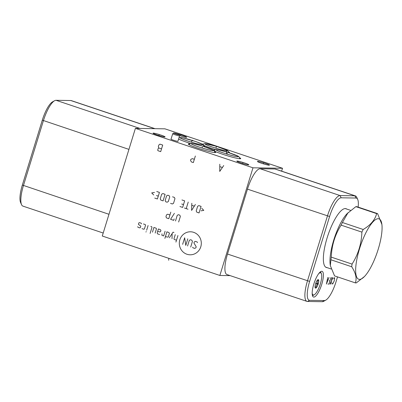 <?xml version="1.0" encoding="UTF-8"?>
<svg xmlns="http://www.w3.org/2000/svg" width="402" height="402" viewBox="0 0 402 402"><rect width="100%" height="100%" fill="white"/><g stroke="black" fill="none" stroke-linecap="round" stroke-linejoin="round"><path stroke-width="0.6" d="M219.864 275.46L252.984 167.805L135.399 128.369L102.284 236.024L219.864 275.46L230.165 275.626M135.399 128.369L164.941 128.836L282.521 168.272L281.636 171.151M155.016 128.68L71.35 100.621A21.532 6.055 108.5 0 0 70.812 100.53L56.039 100.294A21.532 6.055 108.5 0 0 54.597 100.716L52.572 101.832A19.748 5.558 108.5 0 0 42.305 120.163L22.341 185.061A19.748 5.558 108.5 0 0 20.597 202.538L21.537 204.648A21.532 6.055 108.5 0 0 22.919 206.11L103.203 233.034M327.097 267.631A31.004 8.723 -71.5 0 1 326.349 267.501A31.004 8.723 -71.5 0 1 327.092 237.964A31.004 8.723 -71.5 0 1 346.067 208.713A31.004 8.723 -71.5 0 1 346.74 209.06M337.519 276.903L336.002 281.837A19.748 5.558 -71.5 0 1 325.736 300.168A19.748 5.558 -71.5 0 1 324.409 300.555L309.64 300.319A19.748 5.558 -71.5 0 1 309.62 281.42L329.585 216.522A19.748 5.558 -71.5 0 1 341.177 197.804L355.946 198.035A19.748 5.558 -71.5 0 1 357.71 199.462A19.748 5.558 -71.5 0 1 358.132 207.105M313.806 284.124A13.547 3.814 -71.5 0 1 322.102 271.34A13.547 3.814 -71.5 0 1 321.776 284.249A13.547 3.814 -71.5 0 1 313.485 297.033A13.547 3.814 -71.5 0 1 313.806 284.124M228.507 151.795A14.351 1.226 -162.9 0 1 229.557 152.644A14.351 1.226 -162.9 0 1 229.271 152.785M215.658 149.65A14.351 1.226 -162.9 0 1 211.618 148.353A14.351 1.226 -162.9 0 1 203.417 145.177M252.984 167.805L282.521 168.272M202.161 144.142A14.351 1.226 -162.9 0 1 203.467 144.092M214.683 151.574A14.351 1.226 -162.9 0 1 215.733 152.423A14.351 1.226 -162.9 0 1 197.794 148.137A14.351 1.226 -162.9 0 1 188.297 143.981A14.351 1.226 -162.9 0 1 189.643 143.871M190.664 143.479A14.351 1.226 -162.9 0 1 186.799 142.238A14.351 1.226 -162.9 0 1 178.578 139.052M203.683 145.675A14.351 1.226 -162.9 0 1 204.739 146.524A14.351 1.226 -162.9 0 1 204.442 146.67M239.677 157.745A14.351 1.226 -162.9 0 1 240.728 158.594A14.351 1.226 -162.9 0 1 222.788 154.308A14.351 1.226 -162.9 0 1 214.372 151.016M213.301 150.127A14.351 1.226 -162.9 0 1 214.638 150.041M177.925 141.177A3.734 0.317 -162.9 0 1 178.036 141.303A3.734 0.317 -162.9 0 1 173.373 140.187A3.734 0.317 -162.9 0 1 170.905 139.107A3.734 0.317 -162.9 0 1 171.066 139.067M240.984 162.941A6.286 0.538 -162.9 0 1 236.823 161.122A6.286 0.538 -162.9 0 1 244.677 163.001A6.286 0.538 -162.9 0 1 248.838 164.82A6.286 0.538 -162.9 0 1 240.984 162.941M261.576 163.267A6.286 0.538 -162.9 0 1 257.416 161.448A6.286 0.538 -162.9 0 1 265.27 163.328A6.286 0.538 -162.9 0 1 269.43 165.147A6.286 0.538 -162.9 0 1 261.576 163.267M176.704 133.745A6.286 0.538 -162.9 0 1 182.513 135.409A6.286 0.538 -162.9 0 1 186.674 137.228A6.286 0.538 -162.9 0 1 179.478 135.569M157.212 135.007A6.286 0.538 -162.9 0 1 153.051 133.188A6.286 0.538 -162.9 0 1 160.911 135.067A6.286 0.538 -162.9 0 1 165.071 136.886A6.286 0.538 -162.9 0 1 157.212 135.007M325.736 300.168L323.716 301.284A21.532 6.055 -71.5 0 1 322.268 301.706L307.5 301.47A21.532 6.055 -71.5 0 1 306.957 301.379L226.989 274.561A21.532 6.055 -71.5 0 1 227.502 254.044L247.471 189.146A21.532 6.055 -71.5 0 1 260.109 168.745L274.878 168.976A21.532 6.055 -71.5 0 1 275.415 169.066L355.388 195.89A21.532 6.055 -71.5 0 1 356.77 197.352L357.71 199.462M306.957 301.379A21.532 6.055 -71.5 0 1 307.475 280.867L327.444 215.969A21.532 6.055 -71.5 0 1 340.077 195.568L354.85 195.799A21.532 6.055 -71.5 0 1 355.388 195.89M54.597 100.716A21.532 6.055 108.5 0 0 43.401 120.695L23.437 185.598A21.532 6.055 108.5 0 0 21.537 204.648M381.9 224.477L377.599 213.633L356.81 206.663A36.401 10.241 -71.5 0 0 356.348 206.623A36.401 10.241 108.5 0 0 355.865 206.648L347.067 213.683A30.889 8.688 108.5 0 0 330.142 264.139L330.323 265.621L334.559 275.908L355.348 282.882A36.401 10.241 108.5 0 0 355.81 282.923A36.401 10.241 108.5 0 0 356.288 282.897L364.443 276.531A31.864 8.965 108.5 0 0 381.9 224.477A31.864 8.965 108.5 0 0 378.192 218.713A31.864 8.965 108.5 0 0 359.488 248.908A31.864 8.965 108.5 0 0 359.519 279.4A31.864 8.965 108.5 0 0 364.443 276.531M377.599 213.633A36.401 10.241 108.5 0 0 377.136 213.593A36.401 10.241 108.5 0 0 376.654 213.618C375.031 219.869 370.538 225.155 363.182 229.477A36.401 10.241 108.5 0 0 361.895 232.115C361.483 243.738 358.202 254.401 352.057 264.099A36.401 10.241 108.5 0 0 351.715 266.752C355.79 273.089 357.001 278.465 355.348 282.882M355.865 206.648L376.654 213.618M348.067 212.648L342.393 222.507L363.182 229.477M342.393 222.507A36.401 10.241 108.5 0 0 341.112 225.14C334.966 234.843 331.685 245.506 331.268 257.129A36.401 10.241 108.5 0 0 330.926 259.777L330.323 265.621M341.112 225.14L361.895 232.115M331.268 257.129L352.057 264.099M330.926 259.777L351.715 266.752M318.701 273.656A11.653 3.281 -71.5 0 1 320.319 272.787A11.653 3.281 -71.5 0 1 321.359 273.631A11.653 3.281 -71.5 0 1 320.012 284.933A11.653 3.281 -71.5 0 1 314.274 294.756A11.653 3.281 -71.5 0 1 313.49 294.988A11.653 3.281 -71.5 0 1 312.168 293.133M318.213 279.626A4.477 1.261 108.5 0 0 317.917 279.712A4.477 1.261 108.5 0 0 315.711 283.485A4.477 1.261 108.5 0 0 315.193 287.832A4.477 1.261 108.5 0 0 315.59 288.154A4.477 1.261 108.5 0 0 318.218 283.907A4.477 1.261 108.5 0 0 318.213 279.626M320.384 271.858A12.573 3.538 -71.5 0 1 320.871 272.541L321.359 273.631M314.274 294.756L313.228 295.334A12.573 3.538 -71.5 0 1 312.424 295.581M315.042 287.033L316.158 287.214L315.042 286.842M317.143 280.199L318.258 280.38C317.434 281.294 317.289 282.435 317.816 283.807C316.585 284.716 316.032 285.852 316.158 287.214M317.816 283.807L315.831 283.139M179.217 134.765A2.945 0.251 17.1 0 1 179.086 134.816A2.945 0.251 -162.9 0 1 175.845 134.007A2.945 0.251 -162.9 0 1 173.599 133.037A2.945 0.251 -162.9 0 1 173.724 133.017A2.945 0.251 17.1 0 1 176.795 133.776A2.945 0.251 17.1 0 1 179.217 134.765L179.563 135.831A3.588 0.307 17.1 0 1 179.563 135.846A3.588 0.307 17.1 0 1 179.398 135.886A3.588 0.307 -162.9 0 1 175.558 134.931A3.588 0.307 -162.9 0 1 172.704 133.735A3.588 0.307 -162.9 0 1 172.719 133.72L173.599 133.037M332.308 283.043L332.605 284.144L334.248 280.877L334.62 277.586L333.65 278.666M330.957 284.119L331.962 277.541M332.977 277.561L329.947 284.103M327.921 284.073L328.931 284.088L330.952 277.526M329.941 280.807L329.308 280.797M327.786 277.475L326.399 284.048L329.052 277.496M328.127 279.681L327.364 279.666M317.474 284.078L318.108 284.294L317.474 284.078M168.684 260.27L168.775 258.325M216.236 146.65L216.191 147.273M192.553 140.238L191.161 142.117M227.366 153.212L227.115 154.036M226.648 149.956L226.457 153.971M242.728 163.312L242.934 162.634M263.32 163.634L263.526 162.961M180.563 135.72L180.769 135.042M158.956 135.373L159.167 134.7M186.94 254.25A11.507 10.995 -89.1 0 0 200.779 246.803A11.507 10.995 -89.1 0 0 193.679 232.336A11.507 10.995 -89.1 0 0 179.84 239.783A11.507 10.995 -89.1 0 0 186.94 254.25M192.633 247.175L192.935 247.793L194.729 248.396L195.91 247.758L196.201 246.818L193.93 242.954L194.216 242.019L195.402 241.381L197.191 241.984L197.498 242.602M187.563 245.989L189.292 240.366L190.478 239.728L191.819 240.18L192.427 241.416L190.699 247.044M187.789 238.828L185.774 245.391L184.659 237.778L182.639 244.341M177.94 235.527L175.92 242.084M175.252 234.622L173.955 238.843L174.262 239.461L176.498 240.21M173.945 232.462L173.051 232.16L169.337 237.808M172.021 238.708L172.121 233.572M165.453 236.507L167.247 237.11L168.287 236.939L169.438 233.19L168.689 232.421L166.895 231.823L164.88 238.381M162.006 233.798L161.875 235.306L163.664 235.909L165.106 231.22M157.669 231.311L159.458 231.914L160.498 231.743L160.931 230.336L160.182 229.567L158.388 228.969L157.237 232.718L157.398 233.803L159.634 234.557M155.157 233.054L156.453 228.833L156.152 228.215L153.911 227.467L152.469 232.155M150.102 233.426L151.976 227.336L151.675 226.713L150.78 226.416M148.092 225.512L146.65 230.2M146.217 231.607L145.926 232.024L146.217 231.607M142.022 228.648L143.815 229.251L144.408 228.929L145.559 225.18L145.258 224.562L143.464 223.964M141.529 223.829L141.228 223.21L139.434 222.613L138.846 222.929L138.414 224.336L140.811 226.175L140.378 227.577L139.785 227.899L137.997 227.296L137.69 226.678M178.644 222.01L180.372 216.387L179.764 215.145L178.423 214.698L177.237 215.331L175.508 220.959M174.393 213.346L170.584 219.306L173.714 220.356L174.151 218.949M169.945 214.954L167.704 214.206L166.523 214.844L165.946 216.718L166.554 217.954L168.79 218.703L170.81 212.145M201.015 210.829L203.789 210.382L201.784 208.331M201.07 206.367L198.829 205.618L197.648 206.256L196.206 210.939L196.814 212.181L199.05 212.929L201.07 206.367M191.814 203.266L191.588 210.427L195.397 204.467M194.226 206.141L191.839 205.342M188.236 202.065L186.216 208.623M188.005 209.226L184.428 208.025M179.95 206.522L182.634 207.422L184.654 200.864L181.965 199.96M181.709 204.01L183.498 204.613M170.543 203.367L172.337 203.97L173.518 203.332L174.96 198.648L174.357 197.407L172.564 196.809M169.739 196.895L169.131 195.658L167.79 195.206L166.604 195.844L165.162 200.528L165.77 201.769L167.111 202.216L168.297 201.583L169.739 196.895M165.101 194.307L162.865 193.553L161.679 194.191L160.237 198.879L160.845 200.116L163.081 200.864L165.101 194.307M154.725 198.065L157.413 198.965L159.433 192.402L156.745 191.503M156.489 195.553L158.277 196.151M154.474 192.463L151.7 192.915L153.705 194.965M219.799 164.217L219.738 171.433L223.718 165.529M222.261 167.453L219.909 166.664M194.347 159.298L192.387 158.639L190.875 159.338L190.538 160.433L191.377 161.921L193.337 162.579L195.352 156.016M160.689 151.629L162.704 145.067L159.966 144.147L158.845 144.976L158.338 146.619L158.785 147.976L158.227 148.388L157.725 150.031L157.946 150.71L160.689 151.629M161.529 148.896L158.785 147.976M315.711 283.485L316.902 283.887M216.196 147.258L215.904 148.212M202.372 147.037L202.08 147.991M227.075 154.162L227.361 153.227M309.62 281.42L227.502 254.044M309.64 300.319L307.5 301.47M324.409 300.555L322.268 301.706M355.946 198.035L354.85 195.799L274.878 168.976M341.177 197.804L340.077 195.568L260.109 168.745M329.585 216.522L247.471 189.146M70.812 100.53L154.735 128.675M56.039 100.294L139.961 128.444M42.305 120.163L128.936 149.383M22.341 185.061L108.972 214.286M226.693 150.795C231.718 151.082 209.422 143.604 205.693 143.755C200.668 143.464 222.964 150.946 226.693 150.795M212.869 150.579C217.894 150.866 195.598 143.383 191.87 143.534C186.84 143.248 209.14 150.725 212.869 150.579M201.869 144.675C206.899 144.966 184.598 137.484 180.875 137.635C175.845 137.348 198.146 144.826 201.869 144.675M237.863 156.75C242.888 157.036 220.592 149.559 216.864 149.705C211.834 149.418 234.135 156.896 237.863 156.75M325.675 267.154L331.112 268.978M345.318 208.583L350.574 210.346M228.648 152.584L228.21 151.258L227.296 150.448L216.437 146.308L205.136 143.655L204.025 143.81L202.92 144.65M226.18 150.7L226.135 150.7C225.743 151.258 207.94 146.082 206.01 144.494L206.156 144.64M214.809 152.574L214.387 151.036L213.472 150.232L202.613 146.092L194.076 143.826L191.312 143.439L190.201 143.589L188.975 144.625M212.341 150.484L212.311 150.479C211.919 151.036 194.116 145.866 192.181 144.278L192.332 144.418M203.824 146.469L203.392 145.137L202.477 144.333L196.05 141.64L183.081 137.926L180.317 137.539L178.97 137.785M201.347 144.584L201.317 144.579C200.925 145.137 183.116 139.966 181.186 138.373L181.337 138.519M239.803 158.745L239.381 157.212L238.466 156.403L227.607 152.263L219.07 149.996L216.306 149.609L215.196 149.76L214.045 150.665M237.336 156.654L237.306 156.654C236.914 157.212 219.11 152.036 217.175 150.448L217.326 150.594M171.016 139.233L172.704 133.735M177.875 141.343L179.563 135.846"/></g></svg>
